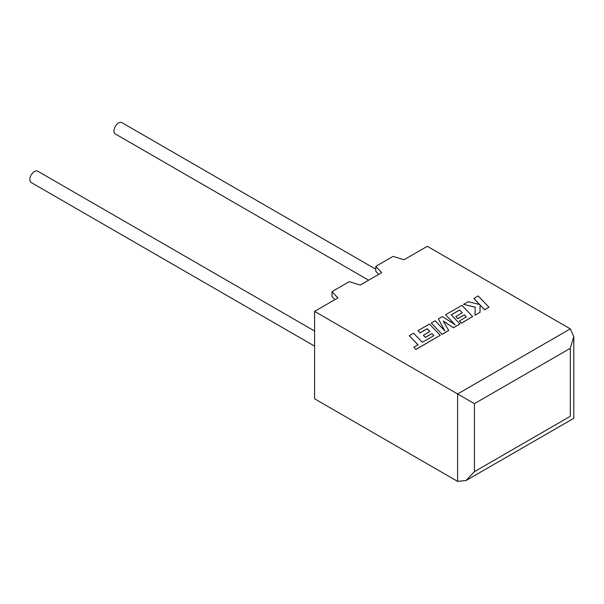 <?xml version="1.0" encoding="UTF-8"?>
<svg xmlns="http://www.w3.org/2000/svg" width="604" height="604" viewBox="0 0 604 604"><rect width="100%" height="100%" fill="white"/><g stroke="black" fill="none" stroke-linecap="round" stroke-linejoin="round"><path stroke-width="0.91" d="M314.593 331.03L37.742 171.196A6.546 3.775 120 0 0 34.473 171.521A6.546 3.775 120 0 0 30.2 177.282A6.546 3.775 120 0 0 31.204 182.529L314.593 346.145M368.614 280.196L115.319 133.96A6.546 3.775 -60 0 1 114.322 128.72A6.546 3.775 -60 0 1 118.595 122.952A6.546 3.775 -60 0 1 121.865 122.627L375.816 269.248M314.593 311.392L314.593 398.806L457.598 481.373L466.009 480.535L474.419 471.656L570.312 416.292C574.857 418.912 574.857 418.912 570.312 416.292L570.312 348.297L573.8 336.571L570.312 328.87L427.315 246.311L403.993 259.773L393.061 256.375L375.816 266.334L381.698 272.646L360.203 285.058L349.271 281.653L332.019 291.611L337.908 297.923L314.593 311.392L457.598 393.951L570.312 328.87M378.678 274.39L375.816 271.317L375.816 266.334M334.888 299.667L332.019 296.594L332.019 291.611M570.312 348.297L474.419 403.661L457.598 393.951L457.598 481.373M409.278 335.703L417.991 344.793L413.846 347.187L415.929 349.361L440.248 335.318L429.459 324.054L418.006 330.66L420.074 332.804L427.209 328.682L429.897 331.475L423.396 335.228L425.397 337.311L431.898 333.551L433.899 335.658L422.302 342.302L413.597 333.212L409.278 335.703L417.93 344.824M413.846 347.187L415.929 349.459L440.248 335.318M418.006 330.66L420.074 332.895L427.209 328.78L429.837 331.513M423.396 335.228L425.397 337.409L431.898 333.65L433.838 335.688M459.614 309.973L462.309 312.766L455.801 316.519L457.802 318.595L464.31 314.843L466.303 316.941L459.402 320.928L461.471 323.065L472.66 316.602L461.871 305.337L445.548 314.767L455.167 324.786L442.43 316.564L438.391 318.897L444.793 330.849L435.129 320.777L431.279 323.004L442.075 334.359L448.719 330.524L443.261 321.079L453.506 327.761L459.954 323.94L451.218 314.82L459.614 309.973L462.249 312.797M442.075 334.261L448.719 330.426M443.351 321.237L453.506 327.761M453.506 327.662L459.954 323.94M451.271 314.88L459.614 310.071M455.801 316.519L457.802 318.693L464.31 314.941L466.243 316.979M459.402 320.928L461.471 323.163L472.66 316.602M445.548 314.767L454.918 324.627M438.391 318.897L444.672 330.728M431.279 323.004L442.075 334.359M473.83 298.436L479.697 304.544L468.168 301.706L463.562 304.363L475.197 307.149L475.046 315.228L480.037 312.351L480.014 304.899L484.619 309.701L488.938 307.209L478.141 295.945L473.83 298.535L479.576 304.514M488.938 307.209L484.619 309.799L480.014 304.997M463.562 304.363L475.197 307.24M475.046 315.228L480.037 312.351M474.419 403.661L474.419 471.656M573.8 336.571L573.8 418.308L466.009 480.535"/></g></svg>
